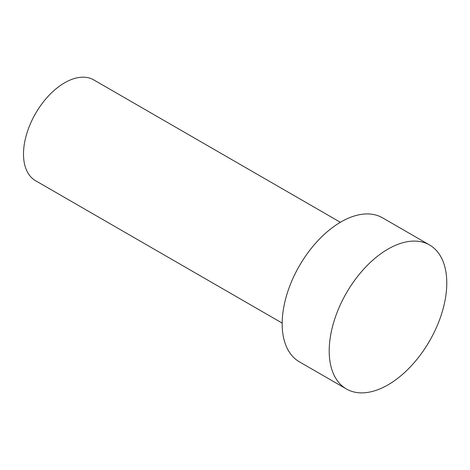<?xml version="1.0" encoding="UTF-8"?>
<svg xmlns="http://www.w3.org/2000/svg" width="470" height="470" viewBox="0 0 470 470"><rect width="100%" height="100%" fill="white"/><g stroke="black" fill="none" stroke-linecap="round" stroke-linejoin="round"><path stroke-width="0.7" d="M282.176 323.09L35.556 180.703A58.198 33.599 -60 0 1 35.556 113.505A58.198 33.599 -60 0 1 93.753 79.906L340.374 222.287M346.425 388.984L299.39 361.835A83.143 47.999 -60 0 1 299.39 265.832A83.143 47.999 -60 0 1 382.533 217.827L429.562 244.982A83.143 47.999 -60 0 1 442.305 311.604A83.143 47.999 -60 0 1 387.991 384.865A83.143 47.999 -60 0 1 346.425 388.984A83.143 47.999 -60 0 1 346.425 292.98A83.143 47.999 -60 0 1 429.562 244.982"/></g></svg>
